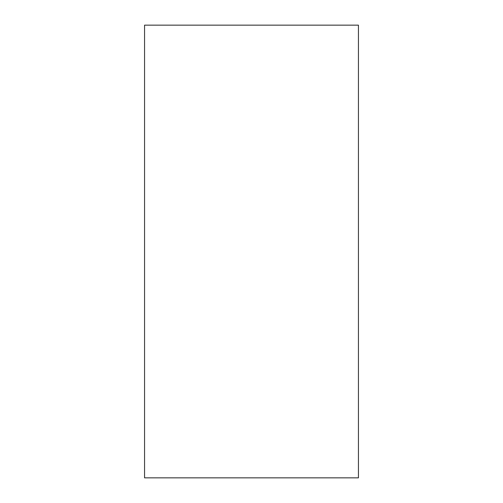 <?xml version="1.0" encoding="UTF-8"?>
<svg xmlns="http://www.w3.org/2000/svg" width="503" height="503" viewBox="0 0 503 503"><rect width="100%" height="100%" fill="white"/><g stroke="black" fill="none" stroke-linecap="round" stroke-linejoin="round"><path stroke-width="0.75" d="M358.438 25.15L144.562 25.15L144.562 477.85L358.438 477.85L358.438 25.15"/></g></svg>

